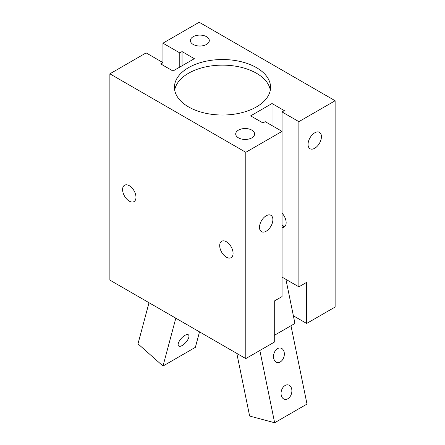 <?xml version="1.0" encoding="UTF-8"?>
<svg xmlns="http://www.w3.org/2000/svg" width="445" height="445" viewBox="0 0 445 445"><rect width="100%" height="100%" fill="white"/><g stroke="black" fill="none" stroke-linecap="round" stroke-linejoin="round"><path stroke-width="0.67" d="M308.051 144.391A9.462 5.462 -60 0 1 312.179 134.874A9.462 5.462 -60 0 1 319.471 132.337A9.462 5.462 -60 0 1 319.471 143.262A9.462 5.462 -60 0 1 310.009 148.725A9.462 5.462 -60 0 1 308.051 144.391M259.502 227.362A9.462 5.462 -60 0 1 263.635 217.839A9.462 5.462 -60 0 1 270.922 215.302A9.462 5.462 -60 0 1 270.922 226.227A9.462 5.462 -60 0 1 261.46 231.689A9.462 5.462 -60 0 1 259.502 227.362M109.871 73.826L109.871 280.116L245.801 358.598L274.281 342.155L274.281 301.043L282.052 296.559L282.052 131.375L245.801 152.301L109.871 73.826L146.121 52.894L162.948 62.612L160.684 63.919L172.983 71.022L194.343 58.69L182.044 51.587L179.78 52.894L162.948 43.176L199.199 22.25L335.13 100.731L298.879 121.657L282.052 111.94L284.316 110.633L272.017 103.535L250.657 115.867L262.956 122.965L265.22 121.657L282.052 131.375L282.052 111.94M282.052 277.124L298.879 286.841L306.649 282.358L306.649 323.465L293.377 315.805M162.948 65.226L162.948 43.176M272.017 125.585L272.017 103.535M282.052 213.2A9.462 5.462 60 0 1 284.194 227.017A9.462 5.462 60 0 1 282.052 227.445L284.316 226.138A9.462 5.462 60 0 1 282.052 225.42M306.649 323.465L335.13 307.022L335.13 100.731M245.801 358.598L245.801 152.301M298.879 286.841L298.879 121.657M129.289 201.14A9.462 5.462 60 0 1 123.109 192.802A9.462 5.462 60 0 1 124.555 185.22A9.462 5.462 60 0 1 134.017 190.683A9.462 5.462 60 0 1 134.017 201.607A9.462 5.462 60 0 1 129.289 201.14M226.383 257.193A9.462 5.462 60 0 1 220.203 248.861A9.462 5.462 60 0 1 221.655 241.279A9.462 5.462 60 0 1 231.116 246.741A9.462 5.462 60 0 1 231.116 257.666A9.462 5.462 60 0 1 226.383 257.193M179.78 67.095L179.78 52.894M182.044 65.788L182.044 51.587M238.464 137.855A9.462 5.462 180 0 1 235.694 133.989A9.462 5.462 180 0 1 245.156 128.527A9.462 5.462 180 0 1 254.618 133.989A9.462 5.462 180 0 1 248.777 139.035A9.462 5.462 180 0 1 238.464 137.855M193.152 44.422A9.462 5.462 180 0 1 190.382 40.562A9.462 5.462 180 0 1 199.844 35.099A9.462 5.462 180 0 1 209.306 40.562A9.462 5.462 180 0 1 203.465 45.607A9.462 5.462 180 0 1 193.152 44.422M270.315 90.079A48.06 27.746 0 0 0 222.5 65.137A48.06 27.746 0 0 0 174.685 90.079M188.519 106.895A48.06 27.746 180 0 1 174.44 87.276A48.06 27.746 180 0 1 222.5 59.53A48.06 27.746 180 0 1 270.56 87.276A48.06 27.746 180 0 1 240.89 112.913A48.06 27.746 180 0 1 188.519 106.895M291.714 389.091A7.42 5.245 -75 0 1 290.084 396.623A7.42 5.245 -75 0 1 284.55 399.287A7.42 5.245 -75 0 1 281.223 395.149A7.42 5.245 -75 0 1 282.853 387.623A7.42 5.245 -75 0 1 288.388 384.953A7.42 5.245 -75 0 1 291.714 389.091M284.177 352.251A7.42 5.245 -75 0 1 282.547 359.782A7.42 5.245 -75 0 1 277.007 362.447A7.42 5.245 -75 0 1 273.686 358.308A7.42 5.245 -75 0 1 275.31 350.777A7.42 5.245 -75 0 1 280.851 348.112A7.42 5.245 -75 0 1 284.177 352.251M259.852 350.482L274.643 422.75L307.005 404.066L290.98 325.74M274.643 422.75L249.634 416.047L236.812 353.408M274.281 335.38L294.94 323.448L285.918 279.36M188.786 337.405A7.42 3.032 -48.4 0 1 184.024 344.191A7.42 3.032 -48.4 0 1 178.617 345.988A7.42 3.032 -48.4 0 1 178.295 343.462A7.42 3.032 -48.4 0 1 183.056 336.676A7.42 3.032 -48.4 0 1 188.463 334.885A7.42 3.032 -48.4 0 1 188.786 337.405M175.82 318.192L163.004 366.035L195.366 347.35L199.516 331.87M163.004 366.035L137.995 343.857L149.014 302.717"/></g></svg>

